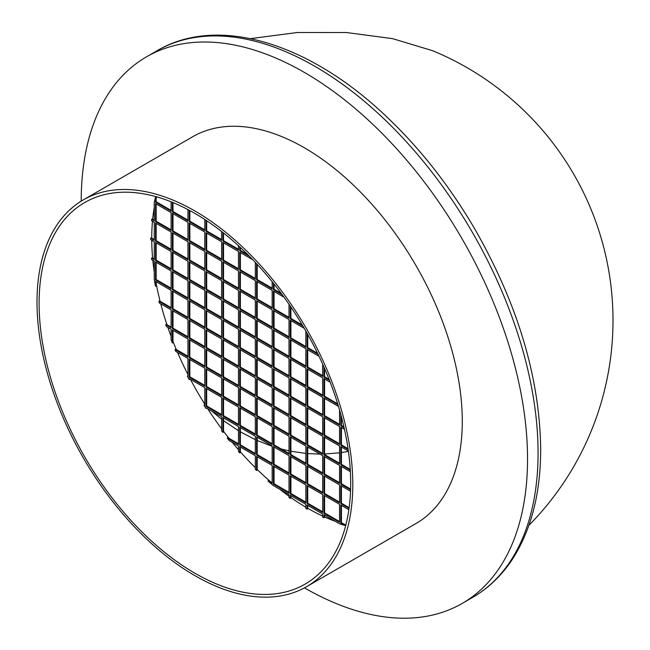 <?xml version="1.0" encoding="UTF-8"?>
<svg xmlns="http://www.w3.org/2000/svg" width="650" height="650" viewBox="0 0 650 650"><rect width="100%" height="100%" fill="white"/><g stroke="black" fill="none" stroke-linecap="round" stroke-linejoin="round"><path stroke-width="0.97" d="M154.261 259.001L152.165 257.79L151.531 258.156A220.326 127.205 -120 0 0 151.669 259.691L154.261 261.194L154.261 279.142M171.104 307.629L159.526 300.934L158.893 301.299L171.104 308.352L171.104 290.363L155.529 281.369L155.529 286.244A220.326 127.205 60 0 1 154.229 279.167M155.529 286.244L156.154 285.886L156.154 281.734M171.104 327.072L166.335 324.317L165.701 324.683L171.104 327.803L171.104 309.814L159.323 303.014A220.326 127.205 60 0 1 158.893 301.299M187.947 356.249L175.638 349.139L175.004 349.505L187.947 356.98L187.947 338.983L172.372 329.989L172.372 343.021A220.326 127.205 60 0 1 171.104 339.779L171.104 329.266L166.311 326.495A220.326 127.205 60 0 1 165.701 324.683M172.372 343.021L172.998 342.656L172.998 330.354M187.947 375.757L187.371 376.09L187.947 376.423L187.947 358.434L175.817 351.431A220.326 127.205 60 0 1 175.004 349.505M204.791 404.869L203.913 405.088L204.791 405.6L204.791 387.611L189.215 378.609L189.215 379.632A220.326 127.205 60 0 1 187.371 376.09M189.215 379.632L189.841 378.974M238.477 443.763L227.825 437.613L227.191 437.978L238.477 444.494L238.477 426.506L222.901 417.511L222.901 432.461A220.326 127.205 60 0 1 221.634 430.796L221.634 416.78L206.058 407.786L206.058 408.452A220.326 127.205 60 0 1 203.913 405.088M206.058 408.452L206.635 408.119M222.901 432.461L223.527 432.096L223.527 417.877M272.163 482.657L268.572 480.586L267.938 480.951L272.163 483.389L272.163 465.4L256.588 456.406L256.588 470.511A220.326 127.205 60 0 1 255.32 469.284L255.32 455.674L239.744 446.68L239.744 452.92A220.326 127.205 60 0 1 238.477 451.49L238.477 445.949L229.369 440.692A220.326 127.205 60 0 1 227.191 437.978M239.744 452.92L240.37 452.554L240.37 447.046M256.588 470.511L257.213 470.145L257.213 456.771M341.429 505.391L341.429 522.649L340.795 523.014L345.02 525.452A220.326 127.205 60 0 1 339.536 523.786L323.952 514.751L323.952 517.749A220.326 127.205 60 0 1 322.692 517.181L322.692 514.02L307.109 505.026L307.109 509.161A220.326 127.205 -120 0 1 305.849 508.43L305.849 504.294L290.266 495.3L290.266 498.461A220.326 127.205 -120 0 1 289.006 497.575L289.006 494.577L273.423 485.615A220.326 127.205 60 0 1 267.938 480.951M290.266 498.461L290.899 498.095L290.899 495.666M307.109 509.161L307.743 508.796L307.743 505.391M323.952 517.749L324.586 517.384L324.586 515.117M345.02 525.452L345.654 525.086L341.429 522.649M151.531 258.156L154.261 259.732L154.261 241.743L150.686 239.679A220.326 127.205 60 0 1 150.686 238.948A220.326 127.205 60 0 1 150.686 238.217L154.261 240.289L154.261 222.292L151.531 220.716A220.326 127.205 60 0 1 151.669 219.334L154.261 220.838L154.229 202.824A220.326 127.205 60 0 1 155.529 197.243L155.529 202.118L156.154 201.752L171.104 210.381M345.898 524.794A220.326 127.205 60 0 1 344.386 524.355M335.473 521.406A220.326 127.205 60 0 1 324.586 516.953M322.692 516.084A220.326 127.205 60 0 1 307.743 508.308M305.849 507.203A220.326 127.205 60 0 1 290.899 497.559M289.006 496.218A220.326 127.205 60 0 1 279.589 489.133M270.684 481.804A220.326 127.205 60 0 1 257.213 469.495M255.32 467.642A220.326 127.205 60 0 1 240.37 451.839M238.477 449.678A220.326 127.205 60 0 1 232.302 442.382M228.963 438.271A220.326 127.205 60 0 1 223.527 431.299M221.634 428.781A220.326 127.205 60 0 1 207.675 408.72M204.791 404.211A220.326 127.205 60 0 1 190.418 379.308M187.947 374.554A220.326 127.205 60 0 1 177.556 352.438M176.321 349.537A220.326 127.205 60 0 1 172.998 341.348M171.104 336.399A220.326 127.205 60 0 1 167.879 327.397M166.952 324.675A220.326 127.205 60 0 1 160.745 303.834M160.087 301.267A220.326 127.205 60 0 1 156.154 283.449M154.261 272.066A220.326 127.205 60 0 1 152.839 260.374M152.628 258.058A220.326 127.205 60 0 1 151.743 240.289M350.691 483.267A220.326 127.205 60 0 1 305.061 584.131A220.326 127.205 60 0 1 135.273 525.102A220.326 127.205 60 0 1 39.097 303.371A220.326 127.205 60 0 1 84.736 202.507A220.326 127.205 60 0 1 254.516 261.536A220.326 127.205 60 0 1 350.691 483.267M81.209 201.151A315.608 182.219 60 0 1 146.575 56.786A315.608 182.219 60 0 1 389.781 141.343A315.608 182.219 60 0 1 527.54 458.957A315.608 182.219 60 0 1 462.174 603.436A315.608 182.219 60 0 1 304.476 587.86M36.993 302.152A223.307 128.928 60 0 1 83.241 199.932A223.307 128.928 60 0 1 255.32 259.756A223.307 128.928 60 0 1 352.796 484.486A223.307 128.928 60 0 1 306.548 586.706A223.307 128.928 60 0 1 134.469 526.882A223.307 128.928 60 0 1 36.993 302.152M83.241 199.932L192.725 136.719A223.307 128.928 60 0 1 364.804 196.552A223.307 128.928 60 0 1 462.28 421.273A223.307 128.928 60 0 1 416.024 523.502L306.548 586.706M156.154 223.389L156.154 240.646L171.104 249.283M156.154 203.938L156.154 221.203L171.104 229.832M156.154 242.84L156.154 260.098L171.104 268.726M156.154 262.283L156.154 279.549L171.104 288.178M189.841 242.84L189.841 260.098L204.791 268.726M189.841 223.389L189.841 240.646L204.791 249.283M189.841 210.6L189.841 221.203L204.791 229.832M189.841 262.283L189.841 279.549L204.791 288.178M189.841 281.734L189.841 298.992L204.791 307.629M189.841 301.186L189.841 318.443L204.791 327.072M189.841 320.629L189.841 337.894L204.791 346.523M189.841 340.08L189.841 357.338L204.791 365.974M189.841 359.531L189.841 376.789L204.791 385.418M223.527 262.283L223.527 279.549L238.477 288.178M223.527 242.84L223.527 260.098L238.477 268.726M223.527 233.017L223.527 240.646L238.477 249.283M223.527 281.734L223.527 298.992L238.477 307.629M223.527 301.186L223.527 318.443L238.477 327.072M223.527 320.629L223.527 337.894L238.477 346.523M223.527 340.08L223.527 357.338L238.477 365.974M223.527 359.531L223.527 376.789L238.477 385.418M223.527 378.974L223.527 396.24L238.477 404.869M223.527 398.426L223.527 415.683L238.477 424.32M257.213 281.734L257.213 298.992L272.163 307.629M257.213 264.42L257.213 279.549L272.163 288.178M257.213 301.186L257.213 318.443L272.163 327.072M257.213 320.629L257.213 337.894L272.163 346.523M257.213 340.08L257.213 357.338L272.163 365.966M257.213 359.531L257.213 376.789L272.163 385.418M257.213 378.974L257.213 396.24L272.163 404.869M257.213 398.426L257.213 415.683L272.163 424.312M257.213 417.877L257.213 435.134L272.163 443.763M257.213 437.32L257.213 454.586L272.163 463.214M290.899 320.629L290.899 337.894L305.849 346.523M290.899 307.06L290.899 318.443L302.315 325.033M290.899 340.08L290.899 357.338L305.849 365.966M290.899 359.531L290.899 376.789L305.849 385.418M290.899 378.974L290.899 396.24L305.849 404.869M290.899 398.426L290.899 415.683L305.849 424.312M290.899 417.877L290.899 435.134L305.849 443.763M290.899 437.32L290.899 454.586L305.849 463.214M290.899 456.771L290.899 474.029L305.849 482.657M290.899 476.223L290.899 493.48L305.849 502.109M324.586 495.666L324.586 512.931L339.536 521.56M324.586 476.223L324.586 493.48L339.536 502.109M341.429 485.94L341.429 503.206L349.148 507.658M324.586 456.771L324.586 474.029L339.536 482.657M341.429 466.497L341.429 483.754L350.61 489.052M324.586 437.32L324.586 454.586L339.536 463.214M341.429 447.046L341.429 464.303L350.244 469.398M324.586 417.877L324.586 435.134L339.536 443.763M341.429 427.594L341.429 444.86L348.043 448.671M324.586 398.426L324.586 415.683L339.536 424.312M341.429 416.812L341.429 425.409L343.907 426.839M324.586 378.974L324.586 396.24L337.683 403.796M324.586 368.509L324.586 376.789L329.087 379.381M307.743 485.94L307.743 503.206L322.692 511.834M307.743 466.497L307.743 483.754L322.692 492.383M307.743 447.046L307.743 464.303L322.692 472.94M307.743 427.594L307.743 444.86L322.692 453.489M307.743 408.151L307.743 425.409L322.692 434.038M307.743 388.7L307.743 405.957L322.692 414.594M307.743 369.249L307.743 386.514L322.692 395.143M307.743 349.806L307.743 367.063L322.692 375.692M307.743 334.441L307.743 347.612L317.598 353.308M274.056 466.497L274.056 483.754L289.006 492.383M274.056 447.046L274.056 464.303L289.006 472.94M274.056 427.594L274.056 444.86L289.006 453.489M274.056 408.151L274.056 425.409L289.006 434.038M274.056 388.7L274.056 405.957L289.006 414.594M274.056 369.249L274.056 386.514L289.006 395.143M274.056 349.806L274.056 367.063L289.006 375.692M274.056 330.354L274.056 347.612L289.006 356.249M274.056 310.903L274.056 328.169L289.006 336.798M274.056 284.074L274.056 289.266L281.231 293.41M274.056 291.46L274.056 308.717L289.006 317.346M240.37 427.594L240.37 444.86L255.32 453.489M240.37 408.151L240.37 425.409L255.32 434.038M240.37 388.7L240.37 405.966L255.32 414.594M240.37 369.249L240.37 386.514L255.32 395.143M240.37 349.806L240.37 367.063L255.32 375.692M240.37 330.354L240.37 347.62L255.32 356.249M240.37 310.903L240.37 328.169L255.32 336.798M240.37 291.46L240.37 308.717L255.32 317.346M240.37 247.512L240.37 250.372L247.821 254.678M240.37 252.557L240.37 269.823L255.32 278.452M240.37 272.009L240.37 289.274L255.32 297.903M206.684 388.7L206.684 405.966L221.634 414.594M206.684 369.249L206.684 386.514L221.634 395.143M206.684 349.806L206.684 367.063L221.634 375.692M206.684 330.354L206.684 347.62L221.634 356.249M206.684 310.911L206.684 328.169L221.634 336.798M206.684 291.46L206.684 308.717L221.634 317.346M206.684 272.009L206.684 289.274L221.634 297.903M206.684 220.74L206.684 230.929L221.634 239.557M206.684 233.114L206.684 250.372L221.634 259.001M206.684 252.566L206.684 269.823L221.634 278.452M172.998 310.911L172.998 328.169L187.947 336.798M172.998 291.46L172.998 308.717L187.947 317.346M172.998 272.009L172.998 289.274L187.947 297.903M172.998 252.566L172.998 269.823L187.947 278.452M172.998 202.564L172.998 211.477L187.947 220.106M172.998 213.663L172.998 230.929L187.947 239.557M172.998 233.114L172.998 250.372L187.947 259.001M150.686 238.217L151.32 237.851L154.261 239.557M151.669 219.334L152.295 218.977L154.261 220.106M155.529 197.243L156.154 196.877L156.154 201.752M155.529 260.463L171.104 269.457L171.104 251.469L155.529 242.474L155.529 260.463L156.154 260.098M155.529 241.012L171.104 250.006L171.104 232.018L155.529 223.023L155.529 241.012L156.154 240.646M155.529 221.569L171.104 230.563L171.104 212.574L155.529 203.58L155.529 221.569L156.154 221.203M155.529 202.118L171.104 211.112L171.104 201.793M155.529 279.914L171.104 288.909L171.104 270.92L155.529 261.926L155.529 279.914L156.154 279.549M172.372 270.189L187.947 279.183L187.947 261.194L172.372 252.2L172.372 270.189L172.998 269.823M172.372 250.738L187.947 259.732L187.947 241.743L172.372 232.749L172.372 250.738L172.998 250.372M172.372 231.286L187.947 240.289L187.947 222.292L172.372 213.297L172.372 231.286L172.998 230.929M172.372 202.304L172.372 211.843L172.998 211.477M172.372 211.843L187.947 220.838L187.947 209.584M172.372 289.632L187.947 298.634L187.947 280.637L172.372 271.643L172.372 289.632L172.998 289.274M172.372 309.083L187.947 318.077L187.947 300.089L172.372 291.094L172.372 309.083L172.998 308.717M172.372 328.534L187.947 337.529L187.947 319.54L172.372 310.546L172.372 328.534L172.998 328.169M189.215 279.914L204.791 288.909L204.791 270.92L189.215 261.918L189.215 279.914L189.841 279.549M189.215 260.463L204.791 269.457L204.791 251.469L189.215 242.474L189.215 260.463L189.841 260.098M189.215 241.012L204.791 250.006L204.791 232.018L189.215 223.023L189.215 241.012L189.841 240.646M189.215 210.259L189.215 221.569L189.841 221.203M189.215 221.569L204.791 230.563L204.791 219.497M189.215 299.358L204.791 308.352L204.791 290.363L189.215 281.369L189.215 299.358L189.841 298.992M189.215 318.809L204.791 327.803L204.791 309.814L189.215 300.82L189.215 318.809L189.841 318.443M189.215 338.26L204.791 347.254L204.791 329.266L189.215 320.263L189.215 338.26L189.841 337.894M189.215 357.703L204.791 366.697L204.791 348.709L189.215 339.714L189.215 357.703L189.841 357.338M189.215 377.154L204.791 386.149L204.791 368.16L189.215 359.166L189.215 377.154L189.841 376.789M206.058 289.632L221.634 298.626L221.634 280.637L206.058 271.643L206.058 289.632L206.684 289.274M206.058 270.189L221.634 279.183L221.634 261.194L206.058 252.2L206.058 270.189L206.684 269.823M206.058 250.738L221.634 259.732L221.634 241.743L206.058 232.749L206.058 250.738L206.684 250.372M206.058 220.326L206.058 231.286L206.684 230.929M206.058 231.286L221.634 240.289L221.634 231.53M206.058 309.083L221.634 318.077L221.634 300.089L206.058 291.094L206.058 309.083L206.684 308.717M206.058 328.534L221.634 337.529L221.634 319.54L206.058 310.546L206.058 328.534L206.684 328.169M206.058 347.977L221.634 356.972L221.634 338.983L206.058 329.989L206.058 347.977L206.684 347.62M206.058 367.429L221.634 376.423L221.634 358.434L206.058 349.44L206.058 367.429L206.684 367.063M206.058 386.88L221.634 395.874L221.634 377.886L206.058 368.891L206.058 386.88L206.684 386.514M206.058 406.323L221.634 415.317L221.634 397.329L206.058 388.334L206.058 406.323L206.684 405.966M222.901 299.358L238.477 308.352L238.477 290.363L222.901 281.369L222.901 299.358L223.527 298.992M222.901 279.914L238.477 288.909L238.477 270.92L222.901 261.918L222.901 279.914L223.527 279.549M222.901 260.463L238.477 269.457L238.477 251.469L222.901 242.474L222.901 260.463L223.527 260.098M222.901 232.513L222.901 241.012L223.527 240.646M222.901 241.012L238.477 250.006L238.477 245.765M222.901 318.809L238.477 327.803L238.477 309.814L222.901 300.82L222.901 318.809L223.527 318.443M222.901 338.26L238.477 347.254L238.477 329.257L222.901 320.263L222.901 338.26L223.527 337.894M222.901 357.703L238.477 366.697L238.477 348.709L222.901 339.714L222.901 357.703L223.527 357.338M222.901 377.154L238.477 386.149L238.477 368.16L222.901 359.166L222.901 377.154L223.527 376.789M222.901 396.606L238.477 405.6L238.477 387.603L222.901 378.609L222.901 396.606L223.527 396.24M222.901 416.049L238.477 425.043L238.477 407.054L222.901 398.06L222.901 416.049L223.527 415.683M239.744 309.083L255.32 318.077L255.32 300.089L239.744 291.094L239.744 309.083L240.37 308.717M239.744 289.632L255.32 298.626L255.32 280.637L239.744 271.643L239.744 289.632L240.37 289.274M252.801 259.74L239.744 252.2L239.744 270.189L240.37 269.823M239.744 270.189L255.32 279.183L255.32 262.389M239.744 246.927L239.744 250.738L240.37 250.372M239.744 250.738L249.543 256.392M239.744 328.534L255.32 337.529L255.32 319.54L239.744 310.546L239.744 328.534L240.37 328.169M239.744 347.977L255.32 356.972L255.32 338.983L239.744 329.989L239.744 347.977L240.37 347.62M239.744 367.429L255.32 376.423L255.32 358.434L239.744 349.44L239.744 367.429L240.37 367.063M239.744 386.88L255.32 395.874L255.32 377.886L239.744 368.891L239.744 386.88L240.37 386.514M239.744 406.323L255.32 415.317L255.32 397.329L239.744 388.334L239.744 406.323L240.37 405.966M239.744 425.774L255.32 434.769L255.32 416.78L239.744 407.786L239.744 425.774L240.37 425.409M239.744 445.226L255.32 454.22L255.32 436.231L239.744 427.237L239.744 445.226L240.37 444.86M256.588 318.809L272.163 327.803L272.163 309.814L256.588 300.82L256.588 318.809L257.213 318.443M256.588 299.358L272.163 308.352L272.163 290.363L256.588 281.369L256.588 299.358L257.213 298.992M256.588 263.738L256.588 279.914L257.213 279.549M256.588 279.914L272.163 288.909L272.163 281.71M256.588 338.26L272.163 347.254L272.163 329.257L256.588 320.263L256.588 338.26L257.213 337.894M256.588 357.703L272.163 366.697L272.163 348.709L256.588 339.714L256.588 357.703L257.213 357.338M256.588 377.154L272.163 386.149L272.163 368.16L256.588 359.166L256.588 377.154L257.213 376.789M256.588 396.606L272.163 405.6L272.163 387.603L256.588 378.609L256.588 396.606L257.213 396.24M256.588 416.049L272.163 425.043L272.163 407.054L256.588 398.06L256.588 416.049L257.213 415.683M256.588 435.5L272.163 444.494L272.163 426.506L256.588 417.511L256.588 435.5L257.213 435.134M256.588 454.951L272.163 463.946L272.163 445.949L256.588 436.954L256.588 454.951L257.213 454.586M273.423 328.534L289.006 337.529L289.006 319.54L273.423 310.546L273.423 328.534L274.056 328.169M284.009 297.204L273.423 291.094L273.423 309.083L274.056 308.717M273.423 309.083L289.006 318.077L289.006 304.281M273.423 283.286L273.423 289.632L274.056 289.266M273.423 289.632L282.173 294.686M273.423 347.977L289.006 356.972L289.006 338.983L273.423 329.989L273.423 347.977L274.056 347.612M273.423 367.429L289.006 376.423L289.006 358.434L273.423 349.44L273.423 367.429L274.056 367.063M273.423 386.88L289.006 395.874L289.006 377.886L273.423 368.891L273.423 386.88L274.056 386.514M273.423 406.323L289.006 415.317L289.006 397.329L273.423 388.334L273.423 406.323L274.056 405.957M273.423 425.774L289.006 434.769L289.006 416.78L273.423 407.786L273.423 425.774L274.056 425.409M273.423 445.226L289.006 454.22L289.006 436.231L273.423 427.237L273.423 445.226L274.056 444.86M273.423 464.669L289.006 473.663L289.006 455.674L273.423 446.68L273.423 464.669L274.056 464.303M273.423 484.12L289.006 493.114L289.006 475.126L273.423 466.131L273.423 484.12L274.056 483.754M304.273 328.348L290.266 320.263L290.266 338.26L290.899 337.894M290.266 306.126L290.266 318.809L290.899 318.443M290.266 318.809L302.973 326.146M290.266 338.26L305.849 347.254L305.849 331.086M290.266 357.703L305.849 366.697L305.849 348.709L290.266 339.714L290.266 357.703L290.899 357.338M290.266 377.154L305.849 386.149L305.849 368.16L290.266 359.166L290.266 377.154L290.899 376.789M290.266 396.598L305.849 405.6L305.849 387.603L290.266 378.609L290.266 396.598L290.899 396.24M290.266 416.049L305.849 425.043L305.849 407.054L290.266 398.06L290.266 416.049L290.899 415.683M290.266 435.5L305.849 444.494L305.849 426.506L290.266 417.511L290.266 435.5L290.899 435.134M290.266 454.943L305.849 463.946L305.849 445.949L290.266 436.954L290.266 454.943L290.899 454.586M290.266 474.394L305.849 483.389L305.849 465.4L290.266 456.406L290.266 474.394L290.899 474.029M290.266 493.846L305.849 502.84L305.849 484.851L290.266 475.857L290.266 493.846L290.899 493.48M307.743 503.206L307.109 503.571L322.692 512.566L322.692 494.577L307.109 485.574L307.109 503.571M324.586 512.931L323.952 513.289L339.536 522.283L339.536 504.294L323.952 495.3L323.952 513.289M348.863 509.681L340.795 505.026L340.795 523.014M307.743 483.754L307.109 484.12L322.692 493.114L322.692 475.126L307.109 466.131L307.109 484.12M324.586 493.48L323.952 493.846L339.536 502.84L339.536 484.851L323.952 475.857L323.952 493.846M341.429 503.206L340.795 503.571L349.058 508.332M350.537 491.205L340.795 485.574L340.795 503.571M307.743 464.303L307.109 464.669L322.692 473.663L322.692 455.674L307.109 446.68L307.109 464.669M324.586 474.029L323.952 474.394L339.536 483.389L339.536 465.4L323.952 456.406L323.952 474.394M341.429 483.754L340.795 484.12L350.586 489.775M350.374 471.664L340.795 466.131L340.795 484.12M307.743 444.86L307.109 445.226L322.692 454.22L322.692 436.231L307.109 427.229L307.109 445.226M324.586 454.586L323.952 454.943L339.536 463.946L339.536 445.949L323.952 436.954L323.952 454.943M341.429 464.303L340.795 464.669L350.293 470.153M348.384 451.059L340.795 446.68L340.795 464.669M307.743 425.409L307.109 425.774L322.692 434.769L322.692 416.78L307.109 407.786L307.109 425.774M324.586 435.134L323.952 435.5L339.536 444.494L339.536 426.506L323.952 417.511L323.952 435.5M341.429 444.86L340.795 445.226L348.156 449.467M344.476 429.358L340.795 427.229L340.795 445.226M307.743 405.957L307.109 406.323L322.692 415.317L322.692 397.329L307.109 388.334L307.109 406.323M324.586 415.683L323.952 416.049L339.536 425.043L339.536 409.971M338.496 406.453L323.952 398.06L323.952 416.049M341.429 425.409L340.795 425.774L344.102 427.684M340.795 414.464L340.795 425.774M307.743 386.514L307.109 386.88L322.692 395.874L322.692 377.886L307.109 368.891L307.109 386.88M324.586 396.24L323.952 396.598L337.959 404.69M330.184 382.208L323.952 378.609L323.952 396.598M307.743 367.063L307.109 367.429L322.692 376.423L322.692 364.203M319.061 356.338L307.109 349.44L307.109 367.429M324.586 376.789L323.952 377.154L329.452 380.331M323.952 367.055L323.952 377.154M307.743 347.612L307.109 347.977L318.094 354.315M307.109 333.312L307.109 347.977M528.921 525.322A291.785 291.785 0 0 0 432.689 50.733L392.697 38.667L346.336 32.516L297.334 32.5L250.551 38.626M211.664 411.019L221.634 419.218M223.527 420.648L238.477 430.723M240.37 431.844L255.32 439.652M257.213 440.513L272.163 446.306M281.247 449.012L289.006 450.856M290.899 451.238L305.849 453.424M307.743 453.586L319.946 454.09M324.586 454.025L339.536 452.814M341.429 452.554L348.424 451.376M151.734 238.095A220.326 127.205 60 0 1 152.474 221.26M152.677 219.188A220.326 127.205 60 0 1 154.261 207.529M156.154 198.339A220.326 127.205 60 0 1 156.536 196.812M538.07 452.879A315.608 182.219 -120 0 0 400.303 135.265A315.608 182.219 -120 0 0 157.097 50.708C217.068 15.194 307.239 42.169 383.882 114.173C418.876 146.786 449.369 185.396 475.369 229.986C517.969 304.761 539.744 377.845 540.686 449.231C540.621 493.48 531.164 530.205 512.306 559.414C501.678 575.551 488.475 588.201 472.704 597.358A315.608 182.219 -120 0 0 538.07 452.879M146.575 56.786L157.097 50.708M462.174 603.436L472.704 597.358"/></g></svg>
